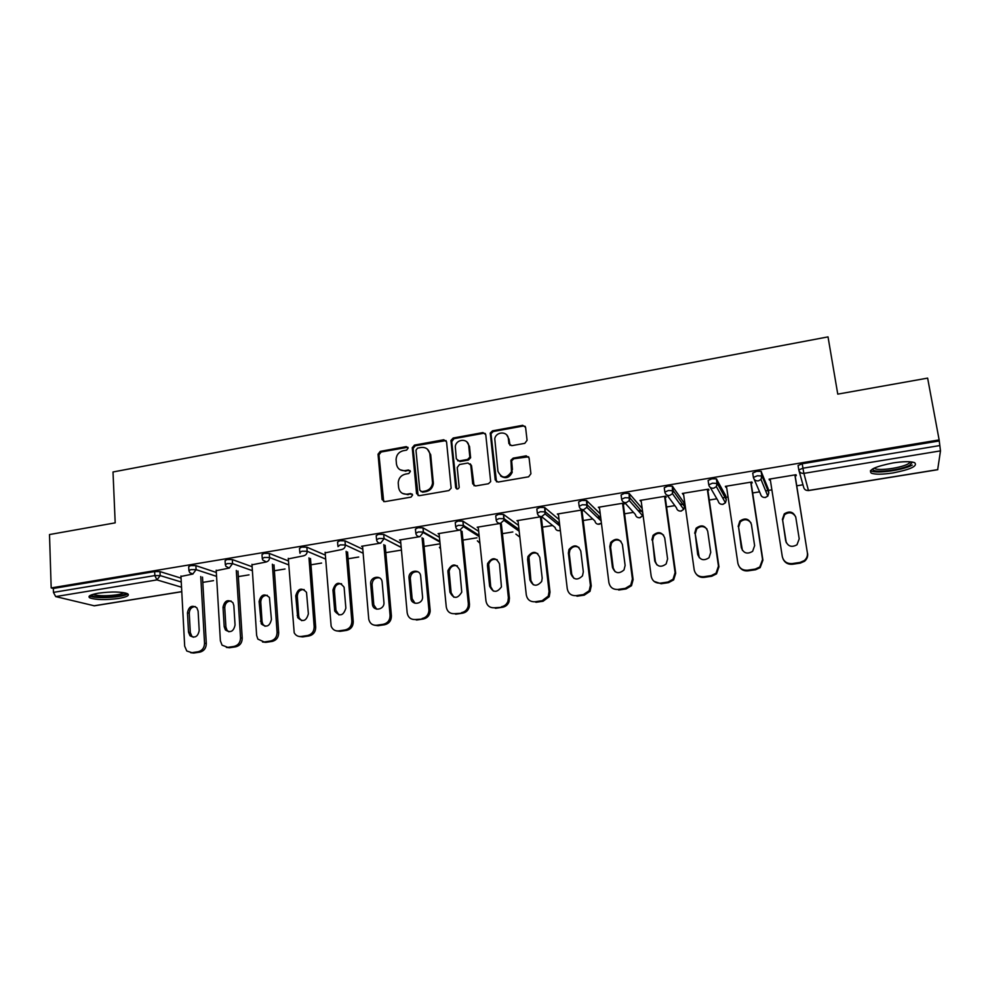 <?xml version="1.0" encoding="UTF-8"?>
<svg xmlns="http://www.w3.org/2000/svg" width="990" height="990" viewBox="0 0 990 990"><rect width="100%" height="100%" fill="white"/><g stroke="black" fill="none" stroke-linecap="round" stroke-linejoin="round"><path stroke-width="1.49" d="M408.177 448.049L406.284 446.614L380.259 451.366L378.044 454.2L382.066 499.542L384.751 501.658L411.023 497.116L412.595 495.025L410.689 493.552L407.274 494.146C402.423 494.48 399.527 492.24 398.599 487.402L398.215 482.835C398.599 478.207 401 475.299 405.405 474.123L408.808 473.517L410.38 471.438L408.474 469.99L405.083 470.596C400.245 470.955 397.374 468.74 396.446 463.951L396.074 459.459C396.433 454.843 398.821 451.935 403.227 450.735L406.618 450.116L408.177 448.049M407.905 447.27L381.175 451.997L378.96 454.818L383.687 501.596M412.236 494.121L407.274 494.146M410.058 470.609L405.083 470.596M892.955 462.949C875.061 466.55 867.871 469.965 871.373 473.195C875.445 474.594 882.622 474.507 892.893 472.96C910.726 469.446 917.977 466.018 914.624 462.664C910.54 461.278 903.313 461.365 892.955 462.949M98.443 593.171C90.3 594.656 87.429 596.228 89.818 597.886C96.042 599.965 105.707 600.138 118.8 598.43C127.005 596.97 129.913 595.386 127.524 593.703C121.374 591.624 111.672 591.451 98.443 593.171M524.787 443.347L527.076 440.315L525.591 427.383L522.72 425.304L492.488 430.836L490.26 433.026L495.223 479.94L498.069 482.068L528.611 476.796L530.912 473.752L529.093 457.949L526.21 455.833L513.154 458.147L510.939 460.177L511.496 471.698C506.348 478.9 501.831 478.789 497.958 471.376L494.765 438.731C496.064 431.244 507.845 431.058 508.328 438.545L508.897 443.594L511.756 445.686L524.787 443.347M51.183 587.924L49.5 534.55L115.186 522.856L113.008 471.983L828.024 336.885L837.763 394.131L927.63 378.118L939.139 439.907L51.183 587.924L53.324 588.456L53.448 592.379L154.848 575.586L154.65 571.577L53.324 588.456M446.552 441.812L443.805 439.746L414.488 445.104L412.248 447.74L416.567 493.565L419.302 495.681L448.903 490.57L451.155 488.194L446.552 441.812M453.185 438.025L482.959 432.581L485.768 434.66L490.669 481.61L488.441 483.739L475.534 485.966L472.713 483.838L470.757 465.127L467.961 463.023L459.484 464.52L457.219 467.515L459.199 487.439C457.962 489.53 456.786 489.567 455.672 487.575L450.945 440.426L453.185 438.025L453.989 438.681L483.702 433.249L482.959 432.581M181.764 591.711L94.359 605.818L55.688 596.586L53.448 592.379M939.139 439.907L940.488 450.871L937.679 469.619M802.964 484.791L796.752 485.805M771.878 489.852L768.426 490.409M767.869 490.496L765.654 490.854M759.577 491.844L752.66 492.971M728.046 496.98L725.93 497.314M725.039 497.463L722.651 497.846M716.871 498.787L709.273 500.024M684.932 503.984L684.09 504.12M682.877 504.318L680.39 504.727M674.846 505.63L666.579 506.967M641.371 511.063L638.884 511.471M633.464 512.35L624.554 513.798M600.522 517.708L598.121 518.104M592.725 518.983L583.197 520.53M559.622 524.366L558.1 524.613M552.618 525.504L542.495 527.15M512.832 531.964L502.413 533.659M476.97 537.805L462.949 540.082M438.929 543.993L424.079 546.406M401.433 550.081L385.803 552.63M358.702 557.036L348.109 558.756M321.601 563.062L310.971 564.795M285.046 569.003L274.379 570.747M249.035 574.868L238.33 576.601M213.531 580.635L202.802 582.38M180.947 576.452L192.951 574.027M798.782 469.879L798.076 465.486L802.222 463.766L802.94 468.221L939.844 445.55M938.99 440.996L802.222 463.766M154.65 571.577L159.984 571.601L181.046 578.123M753.378 477.329L752.722 473.022L756.657 471.351L761.1 471.339L768.166 488.726M708.729 484.654L708.11 480.447L711.86 478.814L716.364 478.814L725.695 495.705M664.81 491.857L664.24 487.736L667.792 486.152L672.371 486.164L683.88 502.561M680.439 503.823L679.821 503.922M621.609 498.948L621.089 494.913L624.442 493.367L629.108 493.391L642.176 508.489M639.429 510.506L638.179 510.667M579.113 505.927L578.63 501.979L581.798 500.47L586.538 500.495L600.237 513.835M599.061 517.077L597.255 517.275M537.285 512.795L536.84 508.922L539.847 507.449L544.661 507.499L559.041 519.527M559.3 523.549L557.073 523.76M496.139 519.552L495.73 515.765L498.564 514.317L503.452 514.379L518.525 525.393M519.045 530.058L517.621 530.145M455.635 526.21L455.264 522.497L457.937 521.087L462.899 521.148L478.665 531.345M415.775 532.756L415.429 529.118L417.941 527.744L422.99 527.818L439.436 537.322M376.522 539.216L376.212 535.639L378.564 534.303L383.712 534.39L400.826 543.287M337.85 545.589L337.565 542.037L339.805 540.75L344.978 540.837L362.798 549.227M299.76 551.888L299.5 548.349L301.641 547.111L306.851 547.173L325.351 555.118M262.239 558.075L262.004 554.548L264.058 553.373L269.292 553.422L288.461 560.959M225.287 564.189L225.077 560.662L227.032 559.536L232.316 559.573L252.128 566.738M188.892 570.203L188.694 566.688L190.575 565.599L195.884 565.636L216.315 572.468M216.216 570.673L229.383 568.037M251.992 564.82L266.36 561.949M288.313 558.88L303.905 555.761M325.166 552.853L342.033 549.487M362.588 546.752L361.56 546.27L380.754 543.114M400.579 540.565L399.527 540.02L420.082 536.63M439.139 534.291L438.075 533.672L460.028 530.058M478.318 527.942L477.205 527.225L500.618 523.376M541.468 516.644L516.953 520.678L518.079 521.408M541.382 517.584L542.421 517.411M582.219 509.937L557.321 514.033L558.484 514.763M582.021 510.902L583.073 510.729M623.292 504.108L624.368 503.935L623.626 503.118L598.331 507.276L599.507 508.019M665.231 497.203L666.32 497.029L665.688 496.188L639.998 500.42L641.198 501.163M707.85 490.199L708.951 490.013L708.432 489.147L682.32 493.453L683.546 494.196M751.15 483.071L752.264 482.897L751.88 481.994L725.336 486.362L726.586 487.117M795.156 475.831L796.294 475.646L796.022 474.73L769.057 479.172L770.331 479.915M517.968 521.433L517.869 520.53M558.236 514.812L558.125 513.897M599.136 508.08L599.024 507.165M640.691 501.249L640.567 500.321M682.902 494.307L682.778 493.379M725.806 487.241L725.67 486.313M769.403 480.076L769.255 479.135M400.121 469.78L405.962 471.178M402.509 493.416L408.152 494.691M446.069 440.575L415.342 445.748L413.115 448.371L418.102 495.582M417.545 448.124L415.973 450.203L419.785 490.161L421.703 491.634L425.329 491.015C429.45 489.988 431.863 487.328 432.543 483.021L429.858 454.088C428.893 449.287 425.985 447.072 421.134 447.468L417.545 448.124M420.998 491.609L421.703 491.634M427.371 449.126L430.7 454.707L433.373 483.603C432.692 487.884 430.291 490.545 426.17 491.572L422.557 492.203M485.335 433.509L483.702 433.249M470.225 463.84L471.537 465.733L474.074 485.781M453.989 438.681L451.737 441.664L456.798 489.011M468.74 445.834C468.27 438.038 455.969 438.793 455.289 446.639L456.341 458.865L459.125 460.956L467.589 459.447L469.829 457.17L468.74 445.834L469.52 446.478L466.921 441.961M457.665 460.771L459.125 460.956M469.52 446.478L470.596 457.788L468.357 460.065L459.917 461.575M506.719 434.919L509.033 439.201L510.036 445.389M500.631 476.004C505.593 479.073 509.442 477.848 512.201 472.304L511.731 468.975M528.66 456.798L513.847 458.766L511.644 460.808L512.436 469.582M525.22 426.356L523.401 425.997L493.218 431.516L490.99 433.694L496.51 481.845M193.718 653.054L199.869 652.138L198.087 651.754L191.924 652.67L193.718 653.054L190.699 652.732M198.087 651.754C202.232 650.69 204.373 647.831 204.534 643.203L206.304 643.599L202.504 577.096M206.304 643.599C206.143 648.215 204.002 651.061 199.869 652.138M193.297 637.238L191.788 636.162L190.303 632.561L189.251 613.243C189.536 609.085 191.565 606.858 195.339 606.561M191.924 652.67L186.776 650.999L184.685 646.185L180.935 576.007M204.534 643.203L200.747 576.527M187.457 612.773C188.843 606.412 191.986 604.754 196.886 607.823L198.111 611.102L199.2 630.506C197.963 636.706 194.894 638.451 189.993 635.741L188.508 632.14L187.457 612.773L189.251 613.243M229.494 647.745L235.744 646.816L234.036 646.421L227.774 647.349L229.494 647.745L226.351 647.398M234.036 646.421C238.231 645.332 240.397 642.461 240.533 637.808L242.228 638.216L237.971 571.02M242.228 638.216C242.092 642.869 239.927 645.727 235.744 646.816M228.925 631.806L227.081 630.333L225.918 627.128L224.742 607.687C225.027 603.405 227.131 601.165 231.054 600.967M227.774 647.349L222.069 645.171L220.386 640.827L216.191 570.203M240.533 637.808L236.301 570.438M223.022 607.192C224.619 600.497 227.91 598.975 232.898 602.638L233.838 605.496L235.051 625.024C233.615 631.571 230.385 633.192 225.374 629.9L224.198 626.695L223.022 607.192L224.742 607.687M265.803 642.362L272.151 641.421L270.53 641.013L264.169 641.953L265.803 642.362L262.511 641.99M270.53 641.013C274.787 639.911 276.965 637.015 277.076 632.325L278.685 632.759L273.97 564.82M278.685 632.759C278.574 637.436 276.396 640.32 272.151 641.421M265.072 626.286L262.894 624.319L262.053 621.609L260.754 602.044C261.051 597.638 263.241 595.386 267.312 595.299M264.169 641.953L257.858 639.107L256.633 635.394L251.967 564.312M277.076 632.325L272.374 564.213M259.108 601.536C260.976 594.47 264.417 593.121 269.441 597.477L271.433 619.468C269.738 626.398 266.347 627.858 261.261 623.861L259.108 601.536L260.754 602.044M302.668 636.892L309.103 635.939L307.568 635.518L301.121 636.471L302.668 636.892L299.203 636.483M307.568 635.518C311.887 634.404 314.09 631.484 314.177 626.757L315.686 627.215L310.489 558.484M315.686 627.215C315.612 631.917 313.409 634.825 309.103 635.939M301.74 620.681L299.252 618.082L298.733 616.015L297.297 596.314C297.619 591.76 299.908 589.508 304.14 589.557M301.121 636.471C298.04 636.768 295.738 635.53 294.191 632.771L288.276 558.335M314.177 626.757L308.979 557.853M295.75 595.794C297.94 588.332 301.542 587.181 306.516 592.342L308.373 613.825C306.343 621.163 302.779 622.425 297.705 617.599L295.75 595.794L297.297 596.314M340.077 631.348L346.611 630.383L345.164 629.937L338.617 630.902L340.077 631.348L336.427 630.878M345.164 629.937C349.557 628.811 351.772 625.866 351.834 621.114L353.257 621.584L347.552 551.987M353.257 621.584C353.207 626.324 350.992 629.256 346.611 630.383M338.951 614.976L335.969 610.335L334.397 590.51C334.744 585.795 337.132 583.531 341.538 583.729M338.617 630.902C335.028 631.187 332.529 629.603 331.143 626.163L325.128 552.271M351.834 621.114L346.116 551.331M332.937 589.966C335.536 582.095 339.261 581.179 344.099 587.231L345.857 608.107C343.419 615.879 339.706 616.894 334.744 611.127L332.937 589.966L334.397 590.51M378.069 625.717L384.702 624.727L383.353 624.269L376.695 625.247L378.069 625.717L374.195 625.173M383.353 624.269C387.795 623.131 390.035 620.161 390.072 615.372L391.409 615.867L385.16 545.304M391.409 615.867C391.372 620.643 389.144 623.589 384.702 624.727M376.707 609.172L373.824 604.964L372.067 584.607C372.438 579.719 374.925 577.467 379.529 577.838M376.695 625.247C372.512 625.494 369.864 623.502 368.763 619.294L362.538 546.109M390.072 615.372L383.823 544.636M370.681 584.038C369.74 576.452 381.62 574.447 382.152 582.12L383.922 602.291C384.875 609.778 373.267 611.944 372.438 604.457L370.681 584.038L372.067 584.607M125.742 593.047C126.25 596.958 92.355 598.9 91.55 594.99L91.501 594.854M93.332 594.272L93.468 594.346C97.466 596.921 120.693 595.621 123.899 592.663M89.62 595.794L89.867 595.943C94.879 599.148 123.923 597.465 127.673 593.777M912.446 462.07L909.723 465.189C901.061 470.114 874.368 473.269 872.821 469.557L872.66 468.914M874.207 468.121L875.024 468.629C879.603 470.993 901.061 467.924 908.214 463.864L910.689 461.847M870.445 470.609L871.138 470.98C876.806 473.888 903.326 470.114 912.26 465.09M416.642 620L423.374 618.998L415.367 619.517L416.642 620M422.111 618.515C426.084 617.599 428.361 615.038 428.918 610.83L428.893 609.555L430.143 610.063L423.324 538.436M430.143 610.063L430.167 611.337C429.598 615.533 427.346 618.082 423.374 618.998M415.008 603.257L412.149 598.702L410.268 578.123C410.961 573.321 413.585 571.242 418.127 571.874M415.367 619.517C410.776 619.715 408.053 617.475 407.175 612.81L400.505 539.859M428.893 609.555L422.074 537.743M409.006 578.036L408.981 577.541C408.585 570.042 420.255 568.681 420.676 576.205L422.594 597.205C422.643 604.618 411.234 605.534 410.862 598.17L409.006 578.036L410.293 578.618M455.808 614.184L462.652 613.169L454.633 613.689L455.808 614.184M461.489 612.674C465.015 611.944 467.243 609.766 468.196 606.165L468.332 603.64L469.47 604.172L462.045 531.308M469.47 604.172L469.347 606.684C468.394 610.286 466.166 612.439 462.652 613.169M453.865 597.23L451.131 592.763L449.138 571.181C450.314 566.688 453.049 564.919 457.355 565.847M454.633 613.689C449.98 613.887 447.183 611.647 446.267 606.944L439.065 533.511M468.332 603.64L460.894 530.591M447.938 571.923L447.95 570.562C451.935 563.335 455.883 563.174 459.781 570.067L461.761 592.144C457.553 599.049 453.606 599.074 449.93 592.206L447.938 571.923L449.126 572.529M495.594 608.293L502.549 607.254L494.517 607.773L495.594 608.293M501.485 606.734C504.591 606.14 506.756 604.321 507.957 601.277L508.377 597.638L509.429 598.183L501.348 523.883M509.429 598.183L509.009 601.821C507.808 604.853 505.655 606.66 502.549 607.254M493.305 591.08L490.706 586.711L488.701 564.189C490.298 560.018 493.144 558.546 497.228 559.758M494.517 607.773C489.778 607.984 486.932 605.719 485.966 600.992L478.22 527.064M508.377 597.638L500.321 523.413M487.464 565.723L487.6 563.558C491.993 557.036 495.953 557.135 499.492 563.842L501.435 586.909C496.856 593.047 492.909 592.787 489.617 586.142L487.464 565.723L488.553 566.354M536.011 602.291L543.064 601.252L542.099 600.707L535.033 601.759L536.011 602.291M542.099 600.707L548.262 596.141L549.066 591.525L550.007 592.094L541.283 516.669M550.007 592.094L549.215 596.698L543.064 601.252M533.301 584.781L530.912 580.586L528.945 557.184C530.925 553.299 533.87 552.111 537.78 553.633M535.033 601.759C530.219 601.97 527.311 599.705 526.296 594.941L517.98 520.505M549.066 591.525L540.429 516.817M527.608 559.437L527.955 556.516C532.645 550.663 536.605 550.997 539.822 557.519L542.186 578.111L541.666 581.464C536.815 586.909 532.905 586.414 529.922 579.979L527.608 559.437L528.598 560.08M577.059 596.203L584.236 595.151L583.382 594.582L576.18 595.646L577.059 596.203M583.382 594.582L589.186 590.745L590.399 585.337L591.24 585.919L581.91 509.986M591.24 585.919L590.028 591.327L584.236 595.151M573.891 578.321L571.737 574.349L569.275 553.707L569.869 550.168C572.208 546.529 575.252 545.626 579.001 547.47M576.18 595.646C571.292 595.881 568.322 593.592 567.27 588.803L558.372 513.86M590.399 585.337L581.167 510.11M568.384 553.039L568.99 549.475C573.891 544.228 577.826 544.76 580.796 551.096L583.32 571.824L582.504 575.821C577.479 580.647 573.594 579.954 570.859 573.73L568.384 553.039L569.275 553.707M618.762 590.028L626.051 588.939L625.309 588.357L618.008 589.446L618.762 590.028M625.309 588.357L630.766 585.115L632.4 579.039L633.117 579.645L623.18 503.192M633.117 579.645L631.496 585.709L626.051 588.939M615.062 571.688L613.231 568.013L610.595 547.235L611.461 543.139C614.146 539.686 617.302 539.067 620.94 541.283M618.008 589.446C613.033 589.681 609.989 587.379 608.887 582.553L599.396 507.103M632.4 579.039L622.562 503.291M609.815 546.542L610.694 542.433C615.743 537.706 619.653 538.412 622.425 544.562L625.123 565.439L623.997 569.968C618.849 574.274 615 573.408 612.451 567.369L609.815 546.542L610.595 547.235M661.147 583.741L668.559 582.64L667.928 582.033L660.503 583.135L661.147 583.741L654.081 581.39M667.928 582.033L673.039 579.261L675.081 572.628L675.687 573.272L665.107 496.287M675.687 573.272L673.658 579.88L668.559 582.64M656.84 564.832L655.38 561.577L652.571 540.664L653.722 536.097C656.778 532.781 660.058 532.459 663.585 535.107M660.503 583.135C655.442 583.382 652.336 581.068 651.185 576.217L641.074 500.247M675.081 572.628L664.599 496.361M651.903 539.946L653.066 535.355C658.226 531.086 662.112 531.939 664.723 537.929L667.594 558.954L666.159 563.929C660.936 567.79 657.125 566.787 654.724 560.922L652.571 540.664M704.224 577.356L711.748 576.242L711.241 575.611L703.692 576.725L704.224 577.356C701.019 577.715 698.408 576.687 696.378 574.274M711.241 575.611L716.042 573.21L718.455 566.132L718.95 566.787L707.714 489.27M718.95 566.787L716.537 573.854L711.748 576.242M699.274 557.729L695.24 533.981L696.651 529.019C700.128 525.801 703.556 525.789 706.934 528.957M703.692 576.725C698.544 576.972 695.376 574.658 694.176 569.77L683.422 493.268M718.455 566.132L707.33 489.332M694.683 533.226L696.106 528.252C701.353 524.366 705.214 525.343 707.702 531.185L710.746 552.358L709.038 557.704C703.754 561.206 699.967 560.08 697.678 554.351L695.24 533.981M747.995 570.859L755.655 569.733L755.259 569.077L747.586 570.215L747.995 570.859C744.245 571.23 741.362 569.881 739.344 566.812M755.259 569.077L759.788 566.985L762.548 559.511L762.919 560.204L751.002 482.142M762.919 560.204L760.159 567.641L755.655 569.733M742.389 550.353L738.59 527.187L740.273 521.879C744.22 518.748 747.797 519.069 750.977 522.844M747.586 570.215C742.351 570.475 739.122 568.136 737.872 563.211L726.45 486.189M762.548 559.511L750.754 482.18M738.156 526.42L739.839 521.099C745.148 517.535 748.997 518.611 751.398 524.341L754.627 545.651L752.635 551.319C747.314 554.511 743.54 553.299 741.324 547.693L738.59 527.187M792.495 564.263L800.279 563.112L800.019 562.431L792.21 563.582L792.495 564.263C788.065 564.622 784.922 562.865 783.065 558.991M800.019 562.431L804.288 560.587C806.726 558.496 807.753 555.897 807.37 552.791L795.007 474.891M807.605 553.497C808.001 556.603 806.974 559.189 804.536 561.268L800.279 563.112M786.27 542.693L782.657 520.282L784.575 514.689C789.08 511.607 792.78 512.3 795.675 516.768M792.21 563.582C786.889 563.855 783.585 561.516 782.286 556.553L770.183 478.987M807.37 552.791L794.883 474.915M782.348 519.49L784.278 513.872C789.636 510.58 793.473 511.756 795.799 517.374L799.215 538.845L796.987 544.772C791.616 547.705 787.867 546.418 785.701 540.911L782.657 520.282M407.162 447.245L406.284 446.614M411.555 494.109L410.689 493.552M409.353 470.584L408.474 469.99M93.926 605.806L181.764 591.624M181.529 587.206L156.952 579.905L55.688 596.586M159.984 571.601L160.182 575.598L156.952 579.905L154.848 575.586L160.182 575.598L181.257 582.009M940.488 450.871L803.88 473.368L808.459 490.483L937.802 469.607M799.041 470.807L803.633 487.191C804.276 489.555 805.885 490.644 808.459 490.483L808.496 490.471M802.94 468.221L803.88 473.368C801.158 473.554 799.462 472.416 798.794 469.928L802.94 468.221M195.884 565.636L196.107 569.646L190.798 569.634L188.917 570.698L189.795 572.715L192.84 574.002L196.107 569.646L216.55 576.366M232.316 559.573L232.563 563.619L252.376 570.673M269.292 553.422L269.577 557.494L288.746 564.906M306.851 547.173L307.16 551.269L325.661 559.09M344.978 540.837L345.324 544.958L363.132 553.224M401.197 547.458L384.058 538.535L378.935 538.461L376.571 539.785C377.004 542.112 378.366 543.201 380.667 543.064L384.083 538.708L383.699 534.39L384.071 538.548L401.185 547.309M423.039 527.856L423.435 532.038L439.832 541.357M462.998 521.21L463.431 525.418L479.098 535.404M503.588 514.454L504.046 518.698L518.983 529.477M560.328 530.393L559.35 530.689C557.011 530.826 555.588 529.761 555.093 527.497L541.53 516.57M544.822 507.598L545.329 511.867L559.523 523.623M601.413 523.178L599.272 524.242C596.896 524.391 595.448 523.314 594.928 521.037L582.788 509.677M586.736 500.631L587.268 504.925L600.757 517.943M638.265 517.646L639.948 517.77L642.671 515.778L639.812 517.696C637.399 517.844 635.927 516.768 635.382 514.478L624.64 502.561M629.331 493.54L629.9 497.871L642.72 512.61M679.301 510.976L681.095 511.125L683.719 509.355L680.984 511.05C678.534 511.211 677.024 510.122 676.455 507.808L667.099 495.149M672.618 486.35L673.225 490.706L684.437 506.521L683.855 502.375M720.968 504.195L722.898 504.38L725.423 502.796L722.811 504.306C720.312 504.467 718.777 503.378 718.183 501.051L710.251 487.402M716.636 479.024L717.28 483.417L726.289 499.727L725.67 495.557M763.265 497.289L765.357 497.537L767.795 496.101L765.295 497.45C762.758 497.611 761.186 496.522 760.58 494.171L754.182 479.284M761.384 471.587L762.065 476.004L768.797 492.834L768.153 488.639M227.279 563.582L225.324 564.708L225.98 566.416L229.272 568L232.563 563.619L227.279 563.582M264.33 557.444L262.276 558.62L262.721 559.969L266.26 561.912C268.414 561.318 269.515 559.845 269.577 557.494L264.33 557.444M303.806 555.724C305.997 555.13 307.11 553.645 307.16 551.269L301.95 551.22L299.797 552.432L300.057 553.361M341.934 549.438C344.161 548.844 345.287 547.346 345.324 544.958L340.139 544.884L337.998 546.616M418.337 531.939L415.825 533.301C416.27 535.627 417.669 536.729 419.995 536.592L423.435 532.038L418.337 531.939M440.575 548.831L439.424 547.371M458.358 525.306L455.685 526.692C456.167 529.056 457.578 530.157 459.954 530.009L463.382 526.569L463.431 525.418L458.358 525.306M479.915 543.238L477.366 540.837M499.022 518.574L496.188 519.998C496.683 522.361 498.131 523.475 500.544 523.326L503.91 520.307L504.046 518.698L499.022 518.574M519.837 537.063L515.901 534.13M540.342 511.731L537.335 513.191C537.855 515.567 539.34 516.693 541.79 516.533L545.044 513.884L545.329 511.867L540.342 511.731M582.33 504.764L579.15 506.274C579.695 508.674 581.217 509.788 583.704 509.627L586.847 507.313L587.268 504.925L582.33 504.764M625.012 497.698L621.646 499.232C622.215 501.658 623.762 502.784 626.299 502.611L629.306 500.581L629.9 497.871L625.012 497.698M629.108 493.391L629.306 500.581L642.671 515.778L643.042 515.01M668.399 490.508L664.847 492.092C665.429 494.53 667.025 495.656 669.599 495.483L672.482 493.688L673.225 490.706L668.399 490.508M684.461 506.719L683.719 509.355L672.482 493.688L672.371 486.164M712.491 483.207L708.753 484.828C709.372 487.278 710.993 488.417 713.617 488.231L716.364 486.647L717.28 483.417L712.491 483.207M726.301 499.876L725.423 502.796L716.364 486.647L717.008 483.207L716.364 478.814M757.338 475.782L753.402 477.44C754.046 479.903 755.704 481.053 758.365 480.868L761.001 479.445L762.065 476.004L757.338 475.782M768.809 492.933L767.795 496.101L761.001 479.445L761.78 475.769L761.1 471.339M382.982 500.086L382.066 499.542M378.972 454.93L378.044 454.311M381.175 451.997L380.259 451.366M417.433 494.121L416.567 493.565M413.115 448.705L412.248 448.062M415.342 445.748L414.488 445.104M444.609 440.401L443.805 439.746M426.17 491.572L425.329 491.015M433.373 482.043L432.531 481.462M430.7 454.707L429.858 454.088M473.492 484.407L472.713 483.838M471.537 465.733L470.757 465.127M456.464 488.144L455.672 487.575M451.737 441.664L450.933 441.008M468.357 460.065L467.589 459.447M470.621 457.071L469.854 456.452M509.603 444.25L508.897 443.594M509.033 439.201L508.328 438.545M511.558 461.798L510.852 461.167M513.847 458.766L513.154 458.147M526.89 456.464L526.21 455.833M495.953 480.521L495.223 479.94M490.953 434.511L490.211 433.843M493.218 431.516L492.488 430.836M523.401 425.997L522.72 425.304M190.303 632.561L188.508 632.14M225.918 627.128L224.198 626.695M262.053 621.609L260.42 621.151M298.733 616.015L297.186 615.533M335.969 610.335L334.509 609.84M373.775 604.568L372.389 604.048M412.149 598.702L410.862 598.17M451.131 592.763L449.93 592.206M490.706 586.711L489.617 586.142M530.912 580.586L529.922 579.979M571.737 574.349L570.859 573.73M613.231 568.013L612.451 567.369M655.38 561.577L654.724 560.922M698.222 555.043L697.678 554.351M741.758 548.398L741.324 547.693M786.01 541.641L785.701 540.911M89.743 595.869L89.818 597.886M806.219 490.26L808.496 490.57L937.765 469.706M439.56 547.445L440.55 548.695M439.907 542.037L423.448 532.694L422.99 527.818M477.502 540.924L479.915 543.213M479.222 536.63L463.382 526.569L462.899 521.148M516.038 534.216L519.837 537.125M519.181 531.271L503.91 520.307L503.452 514.379M558.038 530.665L560.352 530.516M559.808 526.012L545.044 513.884L544.661 507.499M597.849 524.205L601.425 523.289M601.14 520.988L586.847 507.313L586.538 500.495M378.96 454.818L378.044 454.2M413.115 448.371L412.248 447.74M433.373 483.603L432.543 483.021M470.596 457.788L469.829 457.17M451.749 441.082L450.945 440.426M512.201 472.304L511.496 471.698M511.644 460.808L510.939 460.177M490.99 433.694L490.26 433.026M191.788 636.162L189.993 635.741M227.081 630.333L225.374 629.9M262.894 624.319L261.261 623.861M299.252 618.082L297.705 617.599M336.216 611.622L334.744 611.127M373.824 604.964L372.438 604.457M873.712 468.357L872.821 469.557M874.888 467.812L875.024 468.629M410.268 578.123L408.981 577.541M430.167 611.337L428.918 610.83M449.138 571.181L447.95 570.562M469.347 606.684L468.196 606.165M488.701 564.189L487.6 563.558M509.009 601.821L507.957 601.277M528.945 557.184L527.955 556.516M549.215 596.698L548.262 596.141M569.869 550.168L568.99 549.475M590.028 591.327L589.186 590.745M611.461 543.139L610.694 542.433M631.496 585.709L630.766 585.115M653.722 536.097L653.066 535.355M673.658 579.88L673.039 579.261M696.651 529.019L696.106 528.252M716.537 573.854L716.042 573.21M740.273 521.879L739.839 521.099M760.159 567.641L759.788 566.985M784.575 514.689L784.278 513.872M804.536 561.268L804.288 560.587"/></g></svg>
